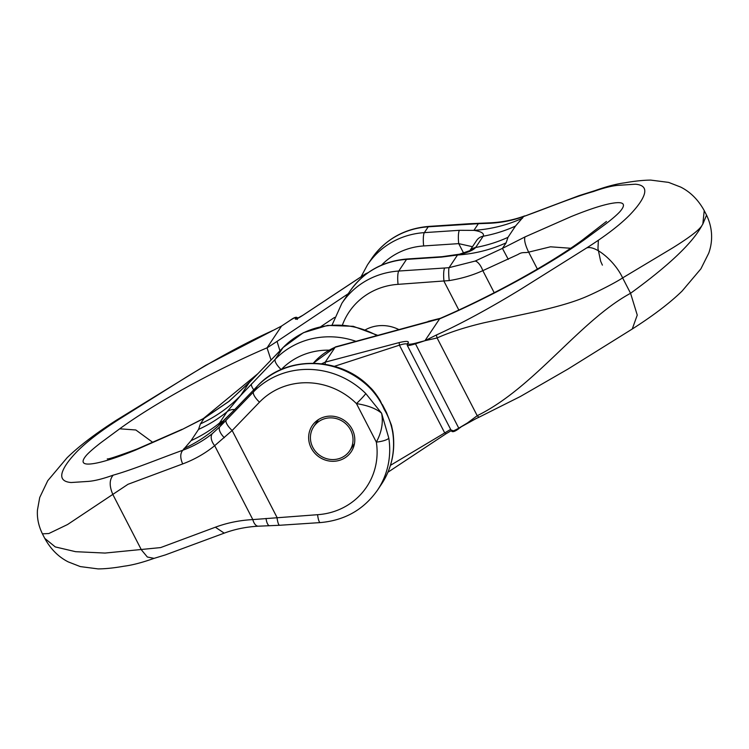<?xml version="1.0" encoding="UTF-8"?>
<svg xmlns="http://www.w3.org/2000/svg" width="749" height="749" viewBox="0 0 749 749"><rect width="100%" height="100%" fill="white"/><g stroke="black" fill="none" stroke-linecap="round" stroke-linejoin="round"><path stroke-width="1.12" d="M703.985 210.16L706.55 215.113M586.607 247.975C595.118 244.736 614.92 261.186 622.625 277.898L630.564 293.28C669.054 265.352 692.937 242.61 702.216 225.037C700.015 229.381 690.25 236.956 672.92 247.75L622.625 277.898C614.124 283.562 591.71 294.703 581.889 298.458C570.551 302.933 554.672 307.446 534.262 311.996L484.051 322.772C465.344 327.191 449.69 332.256 437.098 337.968L424.955 340.701L436.386 335C461.347 323.596 489.228 308.504 520.021 289.723L586.607 247.975C605.192 236.178 619.46 225.29 629.394 215.309C637.577 206.846 642.548 199.824 644.29 194.244C646.069 188.186 643.101 184.844 635.414 184.207L618.936 185.284C612.616 185.649 604.078 187.746 593.33 191.575L594.931 190.639C606.624 186.473 616.577 183.87 624.769 182.822C634.703 181.071 643.354 180.163 650.722 180.097L668.604 182.391L680.654 187.063C690.419 191.978 698.274 199.833 704.229 210.619L702.824 224.11L706.55 215.132C714.705 232.199 711.138 246.487 708.704 253.228L700.914 268.807L682.096 291.061C669.924 302.933 653.315 315.582 632.25 329.017L637.249 315.095L630.564 293.28C579.511 320.947 534.29 387.776 477.216 415.695L467.413 422.979L458.762 428.166C453.407 431.227 451.001 431.892 451.544 430.16L453.388 430.862M353.275 445.412A23.462 22.208 -146.3 0 0 354.249 444.756M317.464 420.245A23.462 22.208 -146.3 0 0 317.23 421.397M450.645 429.383L390.463 465.335M439.86 318.484L424.955 340.701L415.264 343.894C409.31 345.72 406.698 345.991 407.447 344.718C407.128 343.417 404.46 343.576 399.432 345.177L334.372 366.336M593.33 191.575C573.388 197.156 546.91 208.175 523.663 216.517L515.462 226.086L507.972 237.339L506.127 242.835A144.37 136.636 33.7 0 1 457.499 255.016L441.573 257.085L406.51 259.397A79.403 75.153 -146.3 0 0 349.614 291.679C363.396 272.009 382.533 261.111 407.053 258.995A10.832 2.2 86.2 0 0 406.51 259.397L398.758 271.035L444.7 268.002A10.832 2.2 86.2 0 0 444.007 281.315L458.819 310.011M444.7 268.002L449.072 267.665L475.166 261.064L502.429 248.387L525.012 236.918L571.047 216.63C589.697 209.055 603.713 204.561 613.075 203.129C624.039 201.425 626.314 204.28 619.9 211.686C616.979 214.851 612.139 219.036 605.361 224.241L586.832 237.929C549.354 265.305 486.766 298.804 439.476 318.915M459.409 230.308L473.92 230.364L478.377 223.679L428.222 226.807A79.403 75.153 -146.3 0 0 371.326 259.098C385.108 239.418 404.254 228.529 428.765 226.413A10.832 2.2 86.2 0 0 428.222 226.807L424.346 232.63L459.409 230.308A10.832 2.2 -93.8 0 0 458.725 243.631L463.631 253.125M472.469 246.721L458.725 243.631L423.662 245.944A68.58 64.901 -146.3 0 0 381.531 265.137M570.654 248.265L550.478 246.805L528.644 252.141C524.206 253.246 522.662 251.552 517.943 254.51L482.815 270.651C472.507 275.323 461.309 278.637 449.231 280.585L398.075 284.348A68.58 64.901 -146.3 0 0 342.462 324.916M439.532 318.821L335.14 347.255L325.225 362.132L321.677 363.761M325.16 364.257L325.253 362.132L399.151 342.593C406.136 340.907 409.151 341.02 408.196 342.948C407.25 344.503 409.581 344.615 415.199 343.285L424.955 340.701M407.053 258.995L442.116 256.682A10.832 2.2 86.2 0 0 441.573 257.085M449.231 280.585A10.832 1.339 85 0 1 449.072 267.665L457.499 255.016C467.133 252.853 473.19 250.344 475.662 247.488L483.161 236.235C484.444 233.445 481.364 231.488 473.92 230.364A144.37 136.636 33.7 0 0 522.549 218.184M594.931 190.639L579.071 195.639L523.663 216.517C512.747 220.487 501.203 222.753 489.022 223.305L478.377 223.679A10.832 3.633 88.4 0 1 479.388 223.258M475.166 261.064A10.832 4.475 67.5 0 1 482.815 270.651L494.218 292.737M506.127 242.835L502.429 248.387L508.281 259.379M427.642 321.77L335.721 346.843M335.468 346.927L313.354 363.19A64.966 61.484 -146.3 0 1 335.14 347.255L335.543 346.899M387.935 472.226L446.161 433.671L444.513 432.519L399.432 345.177L399.151 342.593M702.216 225.037L702.824 224.11M428.765 226.413L469.351 223.726A10.832 2.2 86.2 0 0 468.818 224.129M489.022 223.305A10.832 5.664 -93 0 1 490.623 222.809M415.199 343.285L458.762 428.166L476.383 418.429M234.053 410.274A10.832 3.445 44 0 0 233.913 410.396L257.525 385.922C285.594 355.204 340.112 356.056 369.912 387.205C372.936 389.929 376.401 394.461 380.305 400.799L384.19 409.347C388.441 416.35 391.268 424.009 392.682 432.332A79.403 75.153 33.7 0 1 381.55 484.088L377.665 489.902A79.403 75.153 -146.3 0 0 388.806 438.146L381.606 413.223C376.167 408.598 367.787 405.396 356.468 403.617A68.58 64.901 -146.3 0 0 259.5 402.166L232.153 430.516L214.673 445.683C205.151 453.435 194.497 459.512 182.7 463.921L127.976 484.303L67.56 524.525L48.825 533.531L42.412 533.831L44.743 538.344L55.276 546.92L75.593 551.685L105.038 553.062L160.642 547.585L215.366 527.212L224.213 533.138L165.417 554.897L154.069 558.361L147.347 557.013L141.411 549.869L112.977 494.771C109.204 486.195 109.279 479.66 113.211 475.156C133.144 469.576 159.621 458.557 182.868 450.215C193.766 446.217 203.616 440.655 212.407 433.54L219.775 426.818L253.518 391.896A79.403 75.153 33.7 0 1 365.802 393.581L381.606 413.223C383.404 422.623 381.644 432.248 376.335 442.116A68.58 64.901 33.7 0 1 317.576 514.694L252.825 519.591A10.832 5.664 87 0 0 258.368 526.201M271.044 360.026L267.028 347.864L281.577 326.03L205.647 365.343L116.75 419.983C95.778 433.362 79.216 445.964 67.064 457.779L47.749 480.699L39.716 497.523L37.45 510.041C36.907 517.952 38.555 525.882 42.412 533.812L42.356 533.7M311.228 448.071A23.462 22.208 -146.3 0 0 330.74 461.206A23.462 22.208 -146.3 0 0 351.244 451.713A23.462 22.208 -146.3 0 0 352.217 429.346A23.462 22.208 -146.3 0 0 332.696 416.21A23.462 22.208 -146.3 0 0 312.193 425.704A23.462 22.208 -146.3 0 0 311.228 448.071M354.127 445.234A23.462 22.208 33.7 0 1 352.76 446.189M316.715 422.174A23.462 22.208 33.7 0 1 317.07 420.545M182.7 463.921C180.069 457.929 180.125 453.36 182.868 450.215L191.07 440.646L198.56 429.392L200.404 423.897A144.37 136.636 -146.3 0 0 240.654 395.481L275.229 359.305A79.403 75.153 33.7 0 1 355.869 341.282M257.862 373.685L203.353 418.569M270.146 331.732C245.185 343.136 217.304 358.228 186.51 377.009L119.924 418.757C101.34 430.553 87.071 441.442 77.138 451.422C68.955 459.886 63.983 466.908 62.242 472.488C60.463 478.545 63.431 481.888 71.118 482.525L87.596 481.448C93.915 481.083 102.454 478.986 113.211 475.156M252.319 379.462A10.832 3.445 44 0 0 252.16 379.593A10.832 3.445 44 0 0 252.038 379.752L229.11 401.295L204.102 418.345L181.52 429.814L135.485 450.102C116.835 457.676 102.819 462.17 93.456 463.603C82.493 465.298 80.218 462.451 86.631 455.046C89.552 451.881 94.393 447.696 101.171 442.481L119.7 428.803C157.178 401.417 219.766 367.928 267.056 347.817M220.824 423.176L233.903 410.405A10.832 3.445 44 0 0 233.772 410.564L224.232 420.123L219.775 426.818A10.832 4.859 -135.5 0 0 224.344 437.706M382.374 404.554L386.437 412.418L384.19 409.347C380.661 401.277 375.82 394.077 369.678 387.757A79.403 75.153 -146.3 0 0 257.394 386.072L253.518 391.896A10.832 3.445 -136 0 0 259.5 402.166M364.482 275.417L365.475 273.928L302.839 315.329C296.941 319.121 294.497 320.113 295.509 318.306C296.473 316.78 294.582 317.539 289.844 320.563L281.577 326.03M267 347.911L277.055 341.394L279.929 350.804M367.825 272.879L365.615 273.788M253.761 389.817A10.832 3.445 -136 0 1 251.608 383.797M249.08 382.833L240.654 395.481L227.022 411.791L219.523 423.045C218.043 425.451 219.607 424.477 224.232 420.123A144.37 136.636 -146.3 0 1 183.982 448.539M369.912 387.205A10.832 0.712 134.8 0 1 369.678 387.757M388.806 438.146A10.832 2.64 171.2 0 1 376.335 442.116L356.468 403.617A10.832 0.712 -45.2 0 0 365.802 393.581M317.576 514.694A10.832 2.2 -93.8 0 0 320.235 522.587L279.639 525.274A10.832 2.2 -93.8 0 1 276.99 517.381L232.153 430.516A10.832 3.445 -136 0 1 226.179 420.245M212.407 433.54A10.832 6.582 50.8 0 0 214.673 445.683L252.825 519.591C239.661 520.293 227.172 522.83 215.366 527.212M392.682 432.332A10.832 2.64 -8.8 0 0 392.851 431.724C395.603 450.767 391.83 468.219 381.55 484.088M269.612 525.742A10.832 3.633 -91.6 0 1 266.017 518.448M341.516 457.695A21.655 20.495 33.7 0 1 316.031 452.022A21.655 20.495 33.7 0 1 313.7 426.705A21.655 20.495 33.7 0 1 343.079 421.65A21.655 20.495 33.7 0 1 349.746 450.72A21.655 20.495 33.7 0 1 341.516 457.695M398.674 329.485A36.092 34.164 -146.3 0 0 365.512 329.738M436.386 335L437.098 337.968L477.216 415.695L478.845 417.268L476.298 418.504M371.326 259.098L367.45 264.912A79.403 75.153 33.7 0 1 424.346 232.63A10.832 2.2 -93.8 0 0 423.662 245.944M332.116 324.963L341.862 303.326A79.403 75.153 33.7 0 1 398.758 271.035A10.832 2.2 86.2 0 0 398.075 284.348M525.012 236.918C523.963 239.811 525.171 244.886 528.644 252.141L537.389 269.069M469.932 250.69A10.832 10.252 33.7 0 1 475.662 247.488A144.37 136.636 33.7 0 0 507.972 237.339M476.654 240.448A10.832 10.252 33.7 0 1 483.161 236.235A144.37 136.636 33.7 0 0 515.462 226.086M586.832 237.929L581.926 240.382C548.549 264.837 489.237 297.306 439.738 318.578M407.278 345.336L407.503 343.445L408.196 342.948M458.762 428.166L460.541 427.51M334.56 317.417L320.918 326.564M329.036 350.158A68.58 64.901 -146.3 0 0 281.306 369.482M376.813 335.515A79.403 75.153 -146.3 0 0 282.982 347.667L275.229 359.305A10.832 3.445 -136 0 0 281.165 369.538M283.262 347.377A10.832 3.445 44 0 0 283.113 347.508A10.832 3.445 44 0 0 282.982 347.667L252.038 379.752M200.404 423.897L204.102 418.345M257.525 385.922A10.832 3.445 44 0 0 257.394 386.072L233.772 410.564M277.055 341.394L348.285 293.683M234.68 409.6A10.832 10.252 -146.3 0 0 227.022 411.791A144.37 136.636 -146.3 0 1 198.56 429.392M223.015 421.219A10.832 10.252 -146.3 0 0 219.523 423.045A144.37 136.636 -146.3 0 1 191.07 440.646M377.599 335.299L353.275 326.311L327.613 325.403L303.345 332.725L283.113 347.508L249.174 382.711A10.832 2.584 -136.3 0 1 249.286 382.617M249.174 382.711L228.707 401.539L204.018 418.223L181.52 429.814M119.7 428.803L135.841 429.982L152.88 442.453M288.384 321.536L289.844 320.563C294.301 317.248 296.885 316.462 297.596 318.185M297.456 318.849L295.509 318.306M272.692 330.496L270.37 331.629M116.75 419.983L119.924 418.757M341.862 303.326L349.614 291.679M407.334 345.476L451.329 430.694M469.127 251.748L470.185 250.531L459.558 254.183L442.116 256.682M469.763 250.793L476.626 240.485M367.45 264.912L361.055 276.774M602.393 265.127L600.661 261.261L597.974 248.546L598.348 240.26M606.456 221.451L581.926 240.382M440.112 318.372L428.128 321.377M407.503 343.445L407.596 344.081M524.787 215.862C514.086 219.841 502.673 222.163 490.548 222.809L469.351 223.726M451.394 430.815C452.218 432.473 454.802 431.686 459.137 428.447M446.104 433.737L451.291 430.628M632.25 329.017L568.042 369.023L520.293 396.539L478.751 417.352M107.276 458.894C107.875 459.474 117.799 456.188 137.067 449.044L182.016 429.374M365.559 273.816L302.896 315.263L296.37 318.877L297.287 319.458M365.671 273.75L368.18 272.627M392.851 431.724L391.465 425.235L386.447 412.437M44.725 538.297C50.651 549.092 58.497 556.956 68.243 561.89L80.283 566.581L98.11 568.903C105.422 568.865 114.054 567.967 124.025 566.207C132.264 565.167 142.282 562.555 154.069 558.361M320.235 522.587C344.746 520.471 363.892 509.582 377.665 489.902M224.213 533.138C234.914 529.159 246.318 526.847 258.442 526.191L279.639 525.274M349.746 450.72L354.474 443.605M313.7 426.705L318.428 419.599"/></g></svg>
